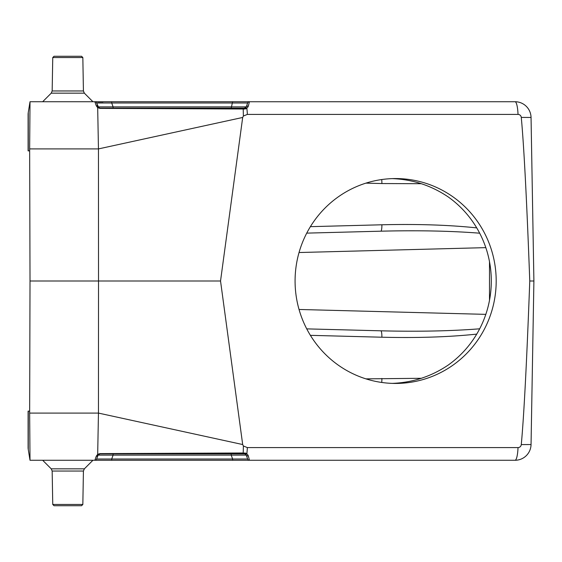 <?xml version="1.0" encoding="UTF-8"?>
<svg xmlns="http://www.w3.org/2000/svg" width="562" height="562" viewBox="0 0 562 562"><rect width="100%" height="100%" fill="white"/><g stroke="black" fill="none" stroke-linecap="round" stroke-linejoin="round"><path stroke-width="0.84" d="M242.686 117.458L98.455 148.909L29.653 148.909L30.018 101.729L249.465 101.729L248.306 106.134L246.83 108.304L244.625 109.007L99.917 108.396L243.22 109.007L243.388 116.018L242.686 117.458L220.536 281L242.686 444.542L243.388 445.982L243.22 452.993L246.83 453.696L248.306 455.866L249.465 460.271L30.018 460.271L29.653 413.091L98.455 413.091L242.686 444.542M243.388 116.018L247.35 114.409L518.031 114.409A3.323 3.267 -90 0 1 521.276 117.416C523.939 145.811 526.77 200.339 529.769 281C526.77 361.661 523.939 416.189 521.276 444.584A3.323 3.267 -90 0 1 518.031 447.591L247.35 447.591L243.388 445.982M295.078 281A102.439 100.556 90 0 0 395.634 383.439A102.439 100.556 90 0 0 496.19 281A102.439 100.556 90 0 0 395.634 178.561A102.439 100.556 90 0 0 295.078 281M113.11 108.129L113.11 106.871L246.247 106.871L247.659 102.994L111.698 102.994L113.11 106.871L98.069 106.871L98.764 107.778L96.657 102.994L98.069 106.871A1.918 1.742 160 0 0 96.264 105.768L97.683 107.679L99.917 108.396L97.683 107.679L98.455 148.909L98.526 281L98.455 413.091L97.683 454.321L99.917 453.604L243.22 452.993L243.114 453.871L244.723 453.892M521.276 444.584L531.048 444.542A16.003 16.003 0 0 1 515.045 460.271L249.465 460.271A1.918 1.918 0 0 1 247.659 459.006L246.247 455.129L247.659 459.006L232.619 459.006L232.619 460.271M249.472 101.743L515.045 101.729A16.003 3.056 90 0 1 518.031 114.409M29.653 148.909L30.018 281L220.536 281M521.276 117.416L531.048 117.458L533.9 281L529.769 281L533.9 281L531.048 444.542A16.003 16.003 0 0 1 515.045 460.271A16.003 16.003 0 0 0 531.048 444.542M531.048 117.458A16.003 16.003 0 0 0 515.045 101.729M392.311 383.382C412.74 382.574 431.384 376.456 448.244 365.04A102.439 100.556 90 0 0 448.244 196.96C431.384 185.544 412.74 179.426 392.311 178.618M274.123 460.271L294.186 460.271M98.413 107.468L98.757 107.778L97.697 107.658L99.874 108.129L98.069 106.871A1.918 1.918 0 0 0 99.874 108.129L244.442 108.129L246.177 106.913M243.114 453.871L99.874 453.871L98.069 455.129L113.11 455.129L113.11 453.871L231.207 453.871L231.207 455.129L246.233 455.115M98.835 454.173L97.683 454.321L96.264 456.232L97.683 454.321M247.35 447.591A16.003 3.056 90 0 1 246.83 453.696L246.346 453.408M245.713 453.155L244.625 452.993L244.442 453.871L245.489 454.18L244.442 453.871A1.918 1.918 0 0 1 246.247 455.129L245.489 454.18L246.247 455.129A1.918 1.405 -20 0 0 248.306 455.866L247.898 454.918M247.898 107.082L248.306 106.134A1.918 1.405 -160 0 0 246.247 106.871A1.918 1.918 0 0 1 244.442 108.129L244.625 109.007M245.713 108.845L246.346 108.592M30.018 281L29.653 413.091M94.852 460.271L96.264 456.232A1.918 1.742 -160 0 0 98.069 455.129L96.657 459.006A1.918 1.918 0 0 1 94.852 460.271A1.918 1.918 0 0 0 96.657 459.006L111.698 459.006L111.698 460.271M28.1 411.131L28.1 447.464A12.807 12.807 0 0 0 28.269 449.53L30.018 460.271M96.264 105.768L94.852 101.729A1.918 1.918 0 0 1 96.657 102.994L111.698 102.994L111.698 101.729M30.018 101.729L28.269 112.47L28.269 150.869L29.653 150.869M232.619 101.729L231.207 108.129L244.442 108.129M97.648 102.832L98.097 102.811M98.322 102.804L102.979 102.783M247.659 102.994A1.918 1.918 0 0 1 249.465 101.729M246.247 106.871L245.137 108.002M98.069 455.129A1.918 1.918 0 0 1 99.874 453.871L99.917 453.604M97.697 454.342L99.874 453.871M246.83 453.696A1.918 0.948 123 0 1 245.489 454.18M245.489 107.82A1.918 0.948 57 0 1 246.83 108.304A16.003 3.056 90 0 1 247.35 114.409M28.1 114.536A12.807 12.807 0 0 1 28.269 112.47A12.807 12.807 0 0 0 28.1 114.536L28.1 150.869L28.1 114.536M28.269 449.53A12.807 12.807 0 0 1 28.1 447.464A12.807 12.807 0 0 0 28.269 449.53L28.269 411.131L29.653 411.131M476.731 334.116C448.848 337.045 417.229 338.078 381.872 337.214A6.4 1.222 91.5 0 0 380.818 330.814C418.1 331.735 451.054 331.06 479.681 328.805M380.818 330.814L306.733 328.875M479.681 233.195C451.054 230.94 418.1 230.265 380.818 231.186A6.4 1.222 88.5 0 0 381.872 224.786C417.229 223.922 448.848 224.955 476.731 227.884M306.733 233.125L380.818 231.186M381.703 179.545A6.4 1.222 -88.5 0 1 381.872 183.549L365.918 183.135M421.388 183.711L381.872 183.549M365.918 378.865L421.388 378.289M381.872 378.451A6.4 1.222 -91.5 0 1 381.703 382.455M82.839 57.549L81.56 56.27L54.029 56.27L52.751 57.549L82.839 57.549L83.422 90.96L84.363 93.166L92.927 101.729M52.751 504.451L54.029 505.73L81.56 505.73L82.839 504.451L52.751 504.451L52.168 471.04L51.226 468.834L42.67 460.271M518.031 447.591A16.003 3.056 90 0 1 515.045 460.271M94.852 101.729A1.918 1.918 0 0 1 96.657 102.994M111.698 459.006L113.11 455.129L231.207 455.129L232.619 459.006L111.698 459.006M243.114 108.129L243.22 109.007M299.04 309.472L485.828 314.362M489.502 300.326L489.502 261.674M485.828 247.638L299.04 252.528M310.393 226.662L381.872 224.786M381.872 337.214L310.393 335.338M84.363 93.166L51.226 93.166L42.67 101.729M52.751 57.549L52.168 90.96L83.422 90.96M51.226 468.834L84.363 468.834L92.927 460.271M82.839 504.451L83.422 471.04L52.168 471.04M98.764 454.222L99.811 453.871M98.385 107.433L99.811 108.129M84.363 468.834L83.422 471.04M51.226 93.166L52.168 90.96"/></g></svg>
